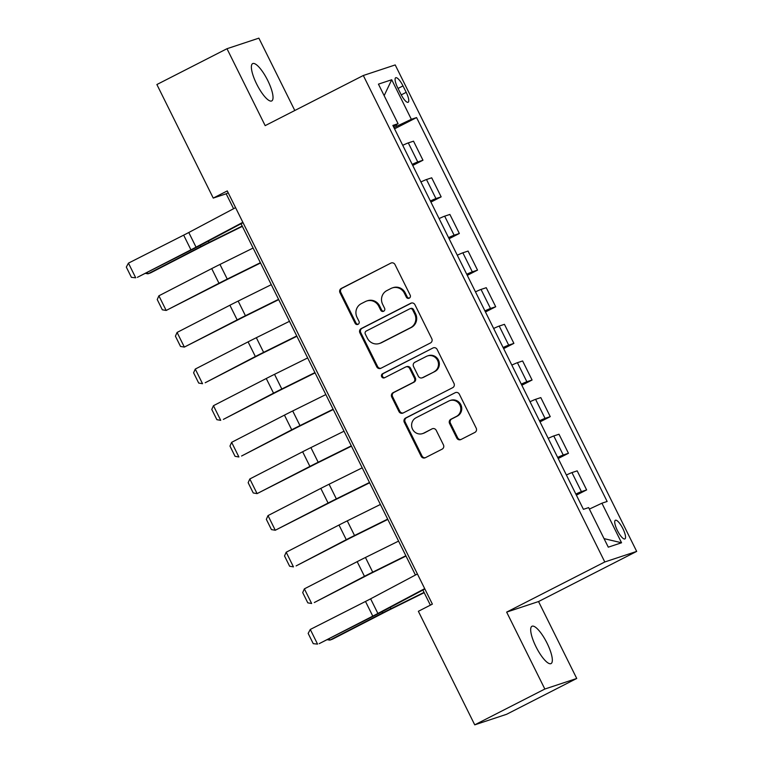 <?xml version="1.0" encoding="UTF-8"?>
<svg xmlns="http://www.w3.org/2000/svg" width="763" height="763" viewBox="0 0 763 763"><rect width="100%" height="100%" fill="white"/><g stroke="black" fill="none" stroke-linecap="round" stroke-linejoin="round"><path stroke-width="1.14" d="M409.264 298.161A2.251 2.165 -108.3 0 0 410.189 295.167L395.015 264.608A3.214 3.09 -108.3 0 0 390.837 263.13L341.29 288.443A3.214 3.09 -108.3 0 0 339.974 292.725L355.138 323.293A2.251 2.165 -108.3 0 0 358.066 324.323A2.251 2.165 -108.3 0 0 358.991 321.318L357.027 317.37A10.281 9.881 -108.3 0 1 361.271 303.664L365.401 301.557A10.281 9.881 -108.3 0 1 378.772 306.259L380.737 310.217A2.251 2.165 -108.3 0 0 383.665 311.247A2.251 2.165 -108.3 0 0 384.59 308.242L382.625 304.294A10.281 9.881 -108.3 0 1 386.87 290.589L390.99 288.471A10.281 9.881 -108.3 0 1 404.371 293.183L406.336 297.131A2.251 2.165 -108.3 0 0 409.264 298.161M547.023 643.095A20.954 5.751 62.9 0 0 531.973 626.261A20.954 5.751 62.9 0 0 535.988 646.747A20.954 5.751 62.9 0 0 551.048 663.581A20.954 5.751 62.9 0 0 547.023 643.095M267.718 80.43A20.954 5.751 62.9 0 0 252.667 63.596A20.954 5.751 62.9 0 0 256.683 84.092A20.954 5.751 62.9 0 0 271.733 100.926A20.954 5.751 62.9 0 0 267.718 80.43M622.894 528.673A10.482 2.871 62.9 0 0 615.369 520.261A10.482 2.871 62.9 0 0 617.381 530.504A10.482 2.871 62.9 0 0 624.907 538.916A10.482 2.871 62.9 0 0 622.894 528.673M456.789 438.048A3.214 3.09 -108.3 0 0 460.966 439.517L474.872 432.421A3.214 3.09 -108.3 0 0 476.198 428.138L459.345 394.194A3.214 3.09 -108.3 0 0 455.168 392.726L405.62 418.029A3.214 3.09 -108.3 0 0 404.295 422.311L421.147 456.255A3.214 3.09 -108.3 0 0 425.325 457.724L442.12 449.149A3.214 3.09 -108.3 0 0 443.437 444.867L436.226 430.342A3.214 3.09 -108.3 0 0 432.049 428.873L423.723 433.126A8.593 8.259 -108.3 0 1 412.278 428.615A8.593 8.259 -108.3 0 1 416.083 417.733L448.701 401.071A8.593 8.259 -108.3 0 1 460.146 405.582A8.593 8.259 -108.3 0 1 456.341 416.464L450.904 419.24A3.214 3.09 -108.3 0 0 449.579 423.522L456.789 438.048L457.647 437.762A3.214 3.09 -108.3 0 0 460.976 439.517M506.651 612.107L544.839 689.037L474.739 724.85L506.632 714.282L576.733 678.469L538.544 601.549L636.685 551.401L604.792 561.969L506.651 612.107L538.544 601.549M294.795 110.501L258.876 38.15L226.983 48.718L265.171 125.637L363.312 75.499L604.792 561.969M226.983 48.718L156.882 84.531L213.249 198.084L226.182 193.802L233.583 208.719M474.739 724.85L418.362 611.297L432.383 604.124L227.269 190.922L213.249 198.084M430.466 342.959A3.214 3.09 -108.3 0 0 431.782 338.677L414.938 304.733A3.214 3.09 -108.3 0 0 410.752 303.264L361.214 328.576A3.214 3.09 -108.3 0 0 359.888 332.859L376.741 366.803A3.214 3.09 -108.3 0 0 380.918 368.271L430.466 342.959M437.142 349.464L453.985 383.407A3.214 3.09 -108.3 0 1 452.669 387.69L403.122 413.002A3.214 3.09 -108.3 0 1 398.944 411.524L391.734 396.998A3.214 3.09 -108.3 0 1 393.059 392.716L413.145 382.454A3.214 3.09 -108.3 0 0 414.471 378.171L409.693 368.539A3.214 3.09 -108.3 0 0 405.506 367.06L384.59 377.752A2.251 2.165 -108.3 0 1 381.595 376.569A2.251 2.165 -108.3 0 1 382.587 373.727L432.964 347.995A3.214 3.09 -108.3 0 1 437.142 349.464M397.657 87.669L400.852 94.116A10.148 2.785 62.9 0 0 408.148 102.271A10.148 2.785 62.9 0 0 406.202 92.342L402.998 85.895A10.148 2.785 62.9 0 0 395.711 77.74A10.148 2.785 62.9 0 0 397.657 87.669M636.685 551.401L395.205 64.931L363.312 75.499M393.384 126.477L398.076 123.701L392.859 125.428L583.428 509.331L588.645 507.605L608.283 547.166L621.559 542.77L604.038 538.621M398.076 123.701L378.438 84.14L391.715 79.743L411.352 119.305L393.927 127.583M394.547 128.823L416.569 117.578L411.352 119.305M416.569 117.578L607.138 501.472L601.921 503.208L621.559 542.77M544.839 689.037L576.733 678.469M241.032 223.731L415.425 575.035M422.874 590.047L430.38 605.154M396.684 126.172L396.054 124.894M228.194 192.781L226.182 193.802M412.735 165.457L422.969 160.22L413.517 141.174L408.3 142.9A13.095 0.534 153.6 0 0 402.73 145.313M430.914 202.09L441.157 196.854L431.696 177.808L426.488 179.534A13.095 0.534 153.6 0 0 420.918 181.947M449.102 238.724L459.336 233.488L449.884 214.441L444.667 216.167A13.095 0.534 153.6 0 0 439.097 218.58M467.28 275.348L477.524 270.121L468.072 251.075L462.855 252.801A13.095 0.534 153.6 0 0 457.285 255.214M485.468 311.981L495.712 306.755L486.25 287.699L481.033 289.435A13.095 0.534 153.6 0 0 475.473 291.847M503.647 348.615L513.89 343.379L504.438 324.332L499.221 326.059A13.095 0.534 153.6 0 0 493.651 328.471M521.835 385.248L532.078 380.012L522.617 360.966L517.409 362.692A13.095 0.534 153.6 0 0 511.839 365.105M540.023 421.882L550.257 416.646L540.805 397.599L535.588 399.326A13.095 0.534 153.6 0 0 530.018 401.739M558.201 458.506L568.445 453.279L558.993 434.233L553.776 435.959A13.095 0.534 153.6 0 0 548.206 438.372M576.389 495.139L586.633 489.913L577.171 470.857L571.954 472.593A13.095 0.534 153.6 0 0 566.394 475.006M422.969 160.22L417.752 161.956A13.095 0.534 153.6 0 0 412.192 164.369M441.157 196.854L435.94 198.58A13.095 0.534 153.6 0 0 430.37 200.993M459.336 233.488L454.128 235.214A13.095 0.534 153.6 0 0 448.558 237.627M477.524 270.121L472.307 271.847A13.095 0.534 153.6 0 0 466.737 274.26M495.712 306.755L490.495 308.481A13.095 0.534 153.6 0 0 484.925 310.894M513.89 343.379L508.673 345.114A13.095 0.534 153.6 0 0 503.113 347.527M532.078 380.012L526.861 381.738A13.095 0.534 153.6 0 0 521.291 384.151M550.257 416.646L545.049 418.372A13.095 0.534 153.6 0 0 539.479 420.785M568.445 453.279L563.228 455.006A13.095 0.534 153.6 0 0 557.658 457.418M586.633 489.913L581.416 491.639A13.095 0.534 153.6 0 0 575.846 494.052M589.379 509.083L601.921 503.208M384.151 95.642L391.715 79.743M409.388 298.095A2.251 2.165 -108.3 0 1 407.194 296.855L405.229 292.897A10.281 9.881 -108.3 0 0 393.193 287.632L392.335 287.918M366.736 300.994L367.594 300.708A10.281 9.881 -108.3 0 1 379.64 305.973L381.595 309.931A2.251 2.165 -108.3 0 0 383.789 311.17M390.837 263.13L342.158 288.156A3.214 3.09 -108.3 0 0 340.832 292.439L356.006 323.007A2.251 2.165 -108.3 0 0 358.19 324.256M411.619 302.978L362.072 328.29A3.214 3.09 -108.3 0 0 360.746 332.573L377.599 366.517A3.214 3.09 -108.3 0 0 380.918 368.271M412.649 309.864A2.251 2.165 -108.3 0 0 409.731 308.834L366.24 331.056A2.251 2.165 -108.3 0 0 365.315 334.051L367.385 338.219A10.281 9.881 -108.3 0 0 380.756 342.93L410.484 327.737A10.281 9.881 -108.3 0 0 414.719 314.032L412.649 309.864L413.517 309.578A2.251 2.165 -108.3 0 0 410.885 308.424L410.017 308.71M379.421 343.484L380.289 343.197A10.281 9.881 -108.3 0 0 381.624 342.644L380.756 342.93M413.517 309.578L415.587 313.746A10.281 9.881 -108.3 0 1 411.343 327.451L381.624 342.644M405.926 366.889L406.784 366.602A3.214 3.09 -108.3 0 1 410.551 368.252L415.339 377.885A3.214 3.09 -108.3 0 1 414.013 382.168L393.918 392.43A3.214 3.09 -108.3 0 0 392.592 396.712L399.802 411.238A3.214 3.09 -108.3 0 0 403.122 412.993M432.964 347.995L383.455 373.441A2.251 2.165 -108.3 0 0 384.724 377.685M433.994 371.8A8.593 8.259 -108.3 0 0 427.471 355.949A8.593 8.259 -108.3 0 0 426.355 356.416L414.862 362.282A3.214 3.09 -108.3 0 0 413.546 366.564L418.324 376.207A3.214 3.09 -108.3 0 0 422.502 377.675L434.862 371.514A8.593 8.259 -108.3 0 0 428.339 355.663L427.471 355.949M422.092 377.847L422.95 377.561A3.214 3.09 -108.3 0 0 423.37 377.389L422.502 377.675M434.862 371.514L423.37 377.389M449.817 400.604L450.675 400.317A8.593 8.259 -108.3 0 1 457.199 416.178L451.763 418.954A3.214 3.09 -108.3 0 0 450.437 423.236L457.647 437.762M422.607 433.594L423.465 433.308A8.593 8.259 -108.3 0 0 424.581 432.84L423.723 433.126M432.049 428.873L424.581 432.84M455.168 392.726L406.488 417.743A3.214 3.09 -108.3 0 0 405.163 422.025L422.006 455.969A3.214 3.09 -108.3 0 0 425.325 457.724M147.249 272.334L147.984 273.822L200.803 246.63A24.559 0.992 -26.4 0 1 209.062 242.453L242.195 226.067M145.237 273.354L147.984 273.822L150.645 272.858L203.454 245.657A16.376 0.668 153.6 0 1 208.967 242.872L242.338 226.363M242.853 222.319L196.053 247.155A16.376 0.668 -26.4 0 1 190.931 249.806L137.359 277.341L192.572 249.348A24.559 0.992 153.6 0 0 200.249 245.371L243.035 222.672M235.576 207.66L188.776 232.505A16.376 0.668 -26.4 0 1 183.664 235.147L128.442 263.14L135.719 277.799L131.408 277.351L126.315 267.088L128.442 263.14M158.895 295.806L166.172 310.455L162.319 309.797L157.235 299.544L158.895 295.806L211.713 268.605A24.559 0.992 -26.4 0 1 219.973 264.437L253.106 248.042M260.526 262.997L227.145 279.506A16.376 0.668 153.6 0 0 221.642 282.291L166.172 310.455L218.981 283.254A24.559 0.992 -26.4 0 1 227.25 279.086L260.383 262.701M177.083 332.439L184.36 347.089L180.507 346.431L175.414 336.168L177.083 332.439L229.892 305.238A24.559 0.992 -26.4 0 1 238.161 301.07L271.294 284.675M278.714 299.63L245.333 316.14A16.376 0.668 153.6 0 0 239.82 318.924L184.36 347.089L237.169 319.888A24.559 0.992 -26.4 0 1 245.428 315.72L278.562 299.334M195.271 369.063L202.538 383.722L198.695 383.064L193.602 372.802L195.271 369.063L248.08 341.872A24.559 0.992 -26.4 0 1 256.339 337.704L289.473 321.309M296.893 336.264L263.512 352.773A16.376 0.668 153.6 0 0 258.008 355.548L205.199 382.749L255.347 356.521A24.559 0.992 -26.4 0 1 263.616 352.353L296.75 335.958M213.449 405.697L220.726 420.346L216.873 419.688L211.78 409.435L213.449 405.697L266.258 378.505A24.559 0.992 -26.4 0 1 274.527 374.328L307.661 357.942M315.081 372.888L281.7 389.407A16.376 0.668 153.6 0 0 276.187 392.182L223.378 419.383L273.536 393.155A24.559 0.992 -26.4 0 1 281.805 388.987L314.928 372.592M231.637 442.33L238.905 456.98L235.061 456.322L229.968 446.069L231.637 442.33L284.446 415.129A24.559 0.992 -26.4 0 1 292.706 410.961L325.839 394.576M333.259 409.521L299.888 426.031A16.376 0.668 153.6 0 0 294.375 428.816L241.566 456.016L291.724 429.788A24.559 0.992 -26.4 0 1 299.983 425.611L333.116 409.226M249.816 478.964L257.093 493.613L253.24 492.955L248.156 482.702L249.816 478.964L302.634 451.763A24.559 0.992 -26.4 0 1 310.894 447.595L344.027 431.2M351.447 446.155L318.066 462.664A16.376 0.668 153.6 0 0 312.563 465.449L257.093 493.613L309.902 466.412A24.559 0.992 -26.4 0 1 318.171 462.244L351.304 445.859M268.004 515.597L275.281 530.247L271.428 529.589L266.335 519.326L268.004 515.597L320.813 488.396A24.559 0.992 -26.4 0 1 329.082 484.228L362.206 467.833M369.635 482.788L336.254 499.298A16.376 0.668 153.6 0 0 330.741 502.083L275.281 530.247L328.09 503.046A24.559 0.992 -26.4 0 1 336.349 498.878L369.483 482.493M286.192 552.221L293.459 566.88L289.616 566.222L284.523 555.96L286.192 552.221L339.001 525.03A24.559 0.992 -26.4 0 1 347.26 520.862L380.394 504.467M387.814 519.422L354.433 535.931A16.376 0.668 153.6 0 0 348.929 538.707L296.12 565.908L346.268 539.679A24.559 0.992 -26.4 0 1 354.537 535.512L387.671 519.117M304.37 588.855L311.647 603.504L307.794 602.846L302.701 592.593L304.37 588.855L357.179 561.663A24.559 0.992 -26.4 0 1 365.448 557.486L398.582 541.101M406.002 556.046L372.621 572.565A16.376 0.668 153.6 0 0 367.108 575.34L314.299 602.541L364.456 576.313A24.559 0.992 -26.4 0 1 372.716 572.145L405.849 555.75M329.091 638.65L329.826 640.138L382.644 612.947A24.559 0.992 -26.4 0 1 390.904 608.779L424.037 592.384M327.069 639.671L329.826 640.138L332.487 639.175L385.296 611.974A16.376 0.668 153.6 0 1 390.809 609.198L424.18 592.679M424.695 588.635L377.895 613.471A16.376 0.668 -26.4 0 1 372.773 616.122L319.201 643.657L374.414 615.665A24.559 0.992 153.6 0 0 382.091 611.697L424.877 588.988M417.418 573.976L370.618 598.821A16.376 0.668 -26.4 0 1 365.496 601.463L310.283 629.456L317.561 644.115L313.25 643.667L308.157 633.404L310.283 629.456M417.752 161.956L408.3 142.9M435.94 198.58L426.488 179.534M454.128 235.214L444.667 216.167M472.307 271.847L462.855 252.801M490.495 308.481L481.033 289.435M508.673 345.114L499.221 326.059M526.861 381.738L517.409 362.692M545.049 418.372L535.588 399.326M563.228 455.006L553.776 435.959M581.416 491.639L571.954 472.593M398.038 88.432L402.998 85.895M401.243 94.879L406.202 92.342M405.229 292.897L404.371 293.183M381.595 309.931L380.737 310.217M379.64 305.973L378.772 306.259M356.006 323.007L355.138 323.293M340.832 292.439L339.974 292.725M342.158 288.156L341.29 288.443M407.194 296.855L406.336 297.131M377.599 366.517L376.741 366.803M360.746 332.573L359.888 332.859M362.072 328.29L361.214 328.576M411.61 302.978L410.752 303.264M411.343 327.451L410.484 327.737M415.587 313.746L414.719 314.032M399.802 411.238L398.944 411.524M392.592 396.712L391.734 396.998M393.918 392.43L393.059 392.716M414.013 382.168L413.145 382.454M415.339 377.885L414.471 378.171M410.551 368.252L409.693 368.539M383.455 373.441L382.587 373.727M450.437 423.236L449.579 423.522M451.763 418.954L450.904 419.24M457.199 416.178L456.341 416.464M422.006 455.969L421.147 456.255M405.163 422.025L404.295 422.311M406.488 417.743L405.62 418.029M200.192 245.409L200.803 246.63M208.375 241.07L209.062 242.453M196.053 247.155L188.776 232.505M190.931 249.806L183.664 235.147M211.713 268.605L218.981 283.254M219.973 264.437L227.25 279.086M229.892 305.238L237.169 319.888M238.161 301.07L245.428 315.72M248.08 341.872L255.347 356.521M256.339 337.704L263.616 352.353M266.258 378.505L273.536 393.155M274.527 374.328L281.805 388.987M284.446 415.129L291.724 429.788M292.706 410.961L299.983 425.611M302.634 451.763L309.902 466.412M310.894 447.595L318.171 462.244M320.813 488.396L328.09 503.046M329.082 484.228L336.349 498.878M339.001 525.03L346.268 539.679M347.26 520.862L354.537 535.512M357.179 561.663L364.456 576.313M365.448 557.486L372.716 572.145M382.034 611.726L382.644 612.947M390.217 607.386L390.904 608.779M377.895 613.471L370.618 598.821M372.773 616.122L365.496 601.463"/></g></svg>

